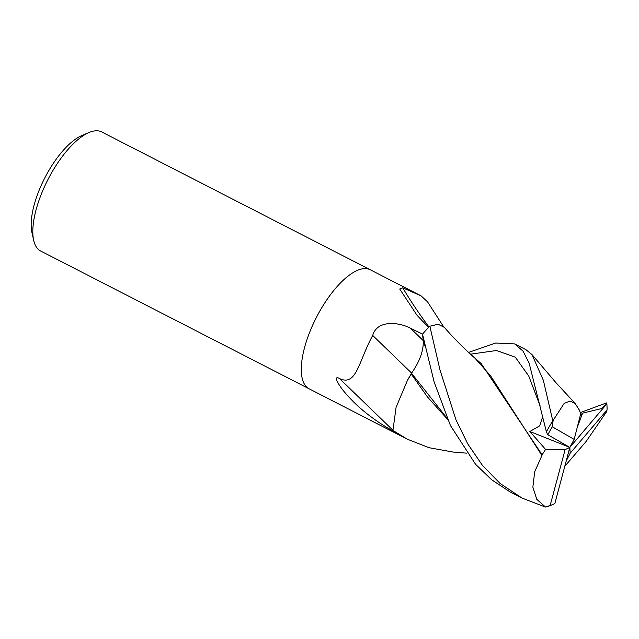 <?xml version="1.0" encoding="UTF-8"?>
<svg xmlns="http://www.w3.org/2000/svg" width="639" height="639" viewBox="0 0 639 639"><rect width="100%" height="100%" fill="white"/><g stroke="black" fill="none" stroke-linecap="round" stroke-linejoin="round"><path stroke-width="0.96" d="M370.324 269.802A66.911 26.143 117.2 0 0 370.245 269.762A66.911 26.143 117.2 0 0 316.728 316.776A66.911 26.143 117.2 0 0 308.701 388.568A66.903 26.143 117.2 0 0 309.14 388.808A66.911 26.143 117.2 0 0 309.603 389.031M429.017 327.048A1152.924 695.056 165.1 0 1 402.69 287.798L421.053 295.849L427.507 301.792L443.394 326.409M384.966 427.723L396.787 433.793A66.903 26.143 117.2 0 1 396.372 433.569A66.903 26.143 117.2 0 0 396.803 433.801L407.267 439.177L392.937 430.438L396.076 407.355L407.394 380.469L411.212 373.983L427.483 396.995L447.516 419.264M40.217 250.768A66.911 26.143 117.2 0 0 40.656 251.007L309.14 388.808A66.911 26.143 117.2 0 1 308.701 388.568A66.903 26.143 117.2 0 1 316.728 316.776A66.903 26.143 117.2 0 1 370.245 269.762L101.761 131.953A66.911 26.143 117.2 0 0 89.005 132.521A66.911 26.143 117.2 0 0 47.957 179.543A66.911 26.143 117.2 0 0 33.675 240.312A66.911 26.143 117.2 0 0 40.217 250.768M411.628 373.112A1132.172 23.076 43.9 0 1 372.713 335.435C377.162 319.468 399.431 322.24 410.446 328.214L422.539 334.133A66.903 26.143 117.2 0 1 428.609 327.456L417.075 315.346L399.71 288.988L402.69 287.798M411.324 373.719A55.321 21.614 117.2 0 0 407.394 380.469M392.921 430.207A1152.924 23.499 43.9 0 1 339.541 378.56C336.593 376.866 335.771 377.681 337.065 381.004C339.98 387.186 346.386 395.03 356.282 404.535C370.924 418.329 387.777 428.242 393.504 431.157A66.903 26.143 117.2 0 0 396.372 433.569A66.903 26.143 117.2 0 1 392.937 430.438M339.541 378.56C356.594 386.643 358.455 361.546 372.713 335.435M89.005 132.521L81.744 135.604A60.218 23.531 117.2 0 0 44.802 177.922A60.218 23.531 117.2 0 0 31.95 232.612L33.675 240.312M468.507 352.432L495.656 343.047L514.643 343.894L523.061 351.186L529.108 363.064L546.393 431.82L547.695 434.688L569.828 447.404L529.859 431.509L545.586 449.425L542.096 454.792L481.143 363.519L471.494 355.164M447.1 418.313L411.524 373.248C419.711 361.45 423.625 350.619 423.266 340.755L422.507 334.173L434.137 381.954L450.423 425.518L475.56 464.281L491.663 479.777L510.09 491.942L522.039 498.085L500.201 483.539L482.493 465.464L467.724 443.865L455.974 419.815L439.959 369.885L429.855 326.225L438.138 324.253L444.337 327.368M545.386 507.046A66.911 26.143 117.2 0 0 550.387 505.521L552.567 504.602A64.898 25.36 117.2 0 0 554.852 503.516L569.828 447.404L565.124 449.608L550.147 505.489L545.386 507.046L522.039 498.085M580.212 412.626L606.459 402.929L606.826 403.808L601.139 408.68L582.576 413.137L580.372 415.166M452.931 452.029L429.001 447.699L407.267 439.177M542.663 416.756L539.707 425.838L529.859 431.509M444.249 327.264C450.136 334.125 457.372 341.713 465.975 350.036L475.089 358.327L490.504 375.684L541.928 455.503L534.707 471.718L532.862 487.102L536.768 499.323L545.458 506.983M542.096 454.792L541.864 455.807M565.635 465.32L586.243 441.317L606.363 412.099L607.05 409.95A64.898 25.36 117.2 0 0 606.842 403.864L569.828 447.404L574.157 439.4L580.739 413.705L579.126 409.687M564.82 466.166L565.842 465.072M411.069 374.302L411.524 373.248L411.069 374.302M579.038 409.655L575.132 403.441L569.916 401.028L564.133 403.465L552.815 420.877L543.358 380.333L531.983 354.581L525.809 349.613L515.258 344.197M545.586 449.425L565.124 449.608M429.855 326.225A66.903 26.143 117.2 0 0 422.507 334.173M552.815 420.877A66.911 26.143 117.2 0 0 546.393 431.82M574.157 439.4L552.272 426.772A64.898 25.36 117.2 0 0 547.775 434.832M552.272 426.772L553.11 420.797M582.576 413.137L577.145 427.731M566.17 461.11L570.196 453.211L607.05 409.95M569.828 447.404L570.196 453.211M550.147 505.489A64.898 25.36 117.2 0 0 552.567 504.602M423.25 340.619A1123.41 22.9 43.9 0 1 410.446 328.214M540.099 405.885L528.765 376.051L515.322 357.209L496.527 350.507L470.416 354.19M425.302 346.833L423.266 340.755M581.714 414L580.587 414.304M393.688 432.204L309.14 388.808M420.294 295.45L370.245 269.762M466.694 453.171L452.18 451.957M423.921 340.635L424.064 341.29M531.983 354.581L555.706 382.394L575.132 403.441"/></g></svg>
